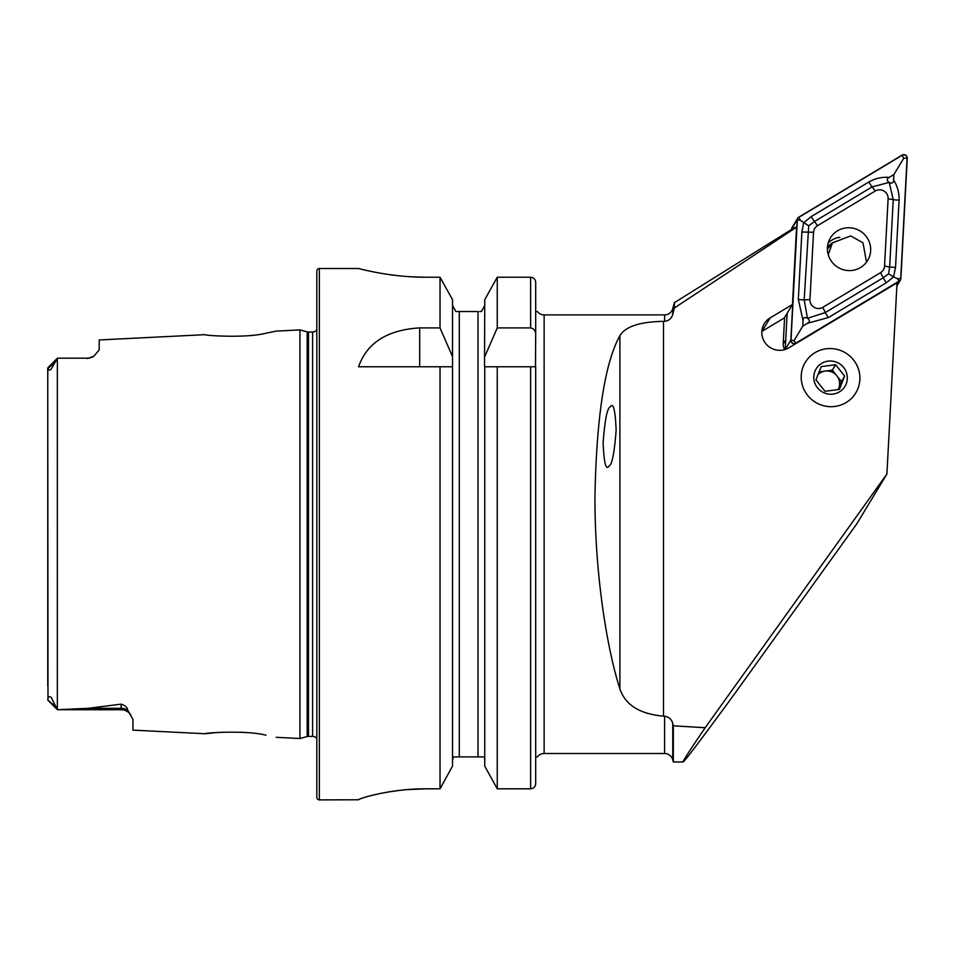 <?xml version="1.0" encoding="UTF-8"?>
<svg xmlns="http://www.w3.org/2000/svg" width="955" height="955" viewBox="0 0 955 955"><rect width="100%" height="100%" fill="white"/><g stroke="black" fill="none" stroke-linecap="round" stroke-linejoin="round"><path stroke-width="1.43" d="M47.75 398.999L48.001 699.442C47.523 696.816 48.574 696.111 51.164 697.317L57.455 709.708L88.123 708.312L121.13 704.133C125.392 705.554 127.588 707.571 127.695 710.186L132.936 719.306L132.936 730.133L205.206 733.75C203.606 732.963 245.65 729.966 265.884 735.171L265.979 735.195M244.719 732.485L241.006 732.258M276.198 737.308L299.942 738.502L307.176 736.556L307.176 331.851L299.942 329.917L276.198 331.099L265.848 333.247C245.733 338.44 203.57 335.444 205.206 334.656L99.201 339.968L99.201 349.96L93.841 356.251A11.806 11.806 0 0 1 87.394 358.173L57.455 358.173L50.997 369.418C48.944 370.456 48.037 370.074 48.275 368.26L47.846 367.771L57.372 358.244L47.846 367.771L47.75 382.466M672.75 308.656L672.75 314.398C671.58 318.516 668.87 320.82 664.596 321.334L664.596 314.899A8.44 8.44 0 0 0 672.75 308.656L674.337 302.711L794.453 227.66L796.566 227.123L792.471 304.49L770.112 317.92A17.715 17.345 31.2 0 0 779.447 350.33A17.715 17.345 31.2 0 0 788.782 347.847L897.032 282.835L886.909 474.05L856.635 524.068L733.571 695.24C700.445 740.483 683.613 762.723 683.088 761.947L673.335 761.947L672.75 759.762A8.44 8.44 0 0 0 664.596 753.507L544.135 753.507L544.135 314.899A8.44 8.44 0 0 1 537.379 311.533L535.695 311.533L535.695 334.465L535.695 282.465L535.695 311.533M830.552 348.539A29.521 28.913 31.2 0 0 805.292 362.327A29.521 28.913 31.2 0 0 805.041 391.538A29.521 28.913 31.2 0 0 830.552 406.687A29.521 28.913 31.2 0 0 855.811 392.899A29.521 28.913 31.2 0 0 856.062 363.688A29.521 28.913 31.2 0 0 830.552 348.539M130.799 714.77L130.489 714.364A11.806 11.806 0 0 0 121.13 709.756L57.455 709.708M57.455 358.173L87.394 358.173M93.841 356.251L87.394 358.567M299.942 738.502L299.942 329.917M307.176 736.556A5.062 5.062 0 0 1 308.489 736.389L308.489 332.018A5.062 5.062 0 0 1 307.176 331.851M308.489 736.389L312.595 736.389L312.595 332.018L308.489 332.018M312.595 736.389A5.062 5.062 0 0 1 316.821 738.657M312.595 332.018A5.062 5.062 0 0 0 316.821 329.762M319.352 268.51A2.531 2.531 0 0 0 316.821 271.041L316.821 797.365A2.531 2.531 0 0 0 319.352 799.896L319.352 268.51L358.567 268.51C357.755 268.224 389.807 277.428 426.049 277.225L440.028 277.225L452.527 299.679L440.028 277.225L440.028 327.899L452.527 356.657L452.527 299.679M440.028 327.899L419.687 327.899C387.336 329.881 366.959 342.833 358.567 366.78L440.028 366.78L440.028 788.818L452.527 766.137L440.028 788.818L426.049 788.818C389.747 788.615 357.839 798.905 358.567 799.765L319.352 799.896M497.257 788.818L484.746 766.137L497.257 788.818L497.257 366.78L530.634 366.78L530.634 788.818L497.257 788.818L530.634 788.818C533.761 788.448 535.445 786.693 535.695 783.542L535.695 756.885L537.379 756.885A8.44 8.44 0 0 1 544.135 753.507M886.909 474.05L705.172 727.734L673.335 725.812L673.335 761.947M673.335 725.812L672.75 723.436L672.75 759.762M609.004 466.076C612.036 464.846 614.411 452.921 616.13 430.287C615.33 410.029 613.373 402.21 610.257 406.806C607.225 408.024 604.849 419.961 603.13 442.595C603.93 462.841 605.888 470.672 609.004 466.076M664.596 314.899L544.135 314.899M664.596 321.334L663.498 321.358C639.874 321.787 625.346 326.562 619.902 335.671C604.873 362.793 596.553 416.273 594.953 496.123C594.702 572.236 606.723 648.111 619.902 688.901C625.286 704.969 639.814 714.053 663.498 716.143L664.596 716.214C668.858 716.871 671.58 719.282 672.75 723.436M792.471 304.49L784.341 317.931L761.983 331.349A17.715 17.345 31.2 0 0 761.863 331.421M796.566 227.123L674.337 308.023L674.337 302.711M672.75 314.398L674.337 308.023M215.591 732.628L205.206 733.75M47.75 685.941L47.75 368.117M47.75 699.979L55.665 706.64M530.634 366.78L535.695 366.78L535.695 783.542M484.746 766.137L484.746 366.78L497.257 366.78L484.531 366.78L484.746 299.679L497.257 277.225L484.746 299.679M452.527 766.137L452.527 356.657M440.028 366.78L452.527 366.78L440.028 366.78M484.746 356.657L497.257 327.899L530.634 327.899C534 328.663 535.695 330.848 535.695 334.465L535.504 366.78M535.695 282.465C535.433 279.326 533.75 277.583 530.634 277.225L497.257 277.225L497.257 327.899M481.427 311.533L484.746 305.457L481.427 311.533L479.637 311.533M480.95 756.885L483.469 756.885M484.746 760.287L484.543 758.557M483.922 756.885L453.35 756.885L452.527 760.287M478.001 756.885L478.001 311.533L455.857 311.533L452.527 305.457L455.857 311.533M453.53 756.885L456.335 756.885M457.648 311.533L459.283 311.533L459.283 756.885M452.527 760.264L452.73 758.557M363.724 269.776L369.848 271.148M370.122 271.208L378.371 272.844M388.542 274.503L400.038 275.911M412.954 276.89L426.049 277.225M358.567 799.753L359.856 799.025M361.575 798.38L363.664 797.7M370.11 795.849L378.299 793.903M388.506 791.946L400.026 790.322M406.341 789.678L426.049 788.818M705.172 727.734C689.82 750.284 682.455 761.684 683.088 761.947M827.424 247.655A21.762 21.308 31.2 0 0 867.653 260.44A21.762 21.308 31.2 0 0 855.31 228.782A21.762 21.308 31.2 0 0 827.424 247.655M880.617 272.629A8.44 8.261 31.2 0 0 884.545 266.087L888.114 198.712A8.44 8.261 31.2 0 0 875.293 191L817.456 225.726A8.44 8.261 31.2 0 0 813.529 232.268L809.959 299.643A8.44 8.261 31.2 0 0 822.78 307.355L880.617 272.629L883.172 277.798L888.568 273.846L889.666 267.018L884.545 266.087M899.3 281.188A3.378 3.307 31.2 0 0 900.875 278.574L907.25 158.184A3.378 3.307 31.2 0 0 902.117 155.104L798.774 217.167A3.378 3.307 31.2 0 0 797.198 219.781L790.824 340.171A3.378 3.307 31.2 0 0 795.957 343.251L899.3 281.188L896.912 285.139M784.604 317.49L783.196 344.063L785.738 339.861L787.147 313.288L785.225 349.411A3.378 3.307 31.2 0 0 785.225 349.47M797.664 218.265L792.065 227.517A3.378 3.307 31.2 0 0 791.6 229.021L791.588 229.451M839.899 237.222A21.762 21.308 31.2 0 0 828.236 242.904M900.708 278.562L907.083 158.172A3.199 3.14 31.2 0 0 902.212 155.247L798.869 217.31A3.199 3.14 31.2 0 0 797.377 219.793L790.991 340.183A3.199 3.14 31.2 0 0 795.861 343.108L899.216 281.045A3.199 3.14 31.2 0 0 900.708 278.562L897.33 278.657L899.216 281.045M803.036 320.558L798.32 299.393L801.89 232.017L803.668 222.813L811.129 216.654L868.966 181.928C875.449 178.31 882.169 176.818 889.117 177.415C886.634 179.086 886.658 180.746 889.189 182.393L872.082 186.905L814.233 221.644L808.718 225.81L804.182 299.81L807.464 318.278C804.814 316.821 803.334 317.585 803.036 320.558L802.749 326.144L793.987 340.72L790.991 340.183M808.718 225.81L800.362 220.33L797.377 219.793M895.527 267.424L889.666 267.018L893.235 199.643L889.201 182.405C891.851 183.861 893.331 183.097 893.629 180.137C897.425 185.986 899.24 192.635 899.097 200.049L895.527 267.424L893.582 276.902L897.33 278.657M888.568 273.846L893.582 276.902L886.288 282.787L828.451 317.526L807.548 323.268C810.031 321.596 810.007 319.937 807.476 318.29L825.335 312.536L822.78 307.355M802.749 326.144L807.548 323.268M893.629 180.137L893.916 174.538L903.705 158.267L907.083 158.172M893.916 174.538L889.117 177.415M866.507 262.148L862.998 242.821L850.702 235.897L832.426 242.892L828.248 254.746M832.617 242.654L827.519 246.497M817.993 374.599A12.654 12.391 -148.8 0 1 838.036 389.688M826.135 348.79A29.521 28.913 -148.8 0 1 859.572 373.763A29.521 28.913 -148.8 0 1 834.98 406.436A29.521 28.913 -148.8 0 1 801.532 381.463A29.521 28.913 -148.8 0 1 826.135 348.79M821.24 366.613L815.952 379.911L825.025 391.311L839.397 389.401L844.686 376.103L835.601 364.703L821.24 366.613M833.082 394.093A16.868 16.521 -148.8 0 1 813.97 379.815A16.868 16.521 -148.8 0 1 828.021 361.145A16.868 16.521 -148.8 0 1 847.133 375.422A16.868 16.521 -148.8 0 1 833.082 394.093M838.168 389.664L841.391 381.534L832.306 370.134L819.068 371.901M841.391 381.534L844.686 376.103M832.306 370.134L835.601 364.703M792.626 227.839A8.44 8.261 31.2 0 0 791.97 229.212M783.196 344.063A8.44 8.261 31.2 0 0 784.903 349.566M127.695 710.186A11.806 11.102 -0 0 0 121.13 708.312L121.13 704.133M121.13 709.756L121.13 708.312L88.123 708.312M57.36 709.601L57.36 358.256M664.596 753.507L664.596 716.214M663.498 716.143L663.498 321.358M530.634 327.899L530.634 277.225M419.687 327.899L419.687 366.78M48.275 368.26L54.698 362.22M619.902 688.901L619.902 335.671M761.983 331.349L770.112 317.92M785.225 349.411L790.824 340.171M791.6 229.021L797.198 219.781M793.987 340.72L795.861 343.108M903.705 158.267L902.212 155.247M800.362 220.33L798.869 217.31M828.451 317.526A5.909 1.062 -121 0 1 825.335 312.536L883.172 277.798L886.288 282.787M798.32 299.393A5.909 1.05 -177 0 0 804.182 299.81L809.959 299.643M801.89 232.017L813.529 232.268M811.129 216.654L817.456 225.726M868.966 181.928A5.909 1.062 59 0 0 872.082 186.905L875.293 191M899.097 200.049A5.909 1.05 3 0 1 893.235 199.643L888.114 198.712M837.058 237.831A23.612 23.135 -148.8 0 1 839.266 237.497M47.774 700.075L57.455 709.756M128.352 712.215L129.57 713.301M896.864 285.939L900.41 280.09M832.426 242.892L827.4 249.171"/></g></svg>

